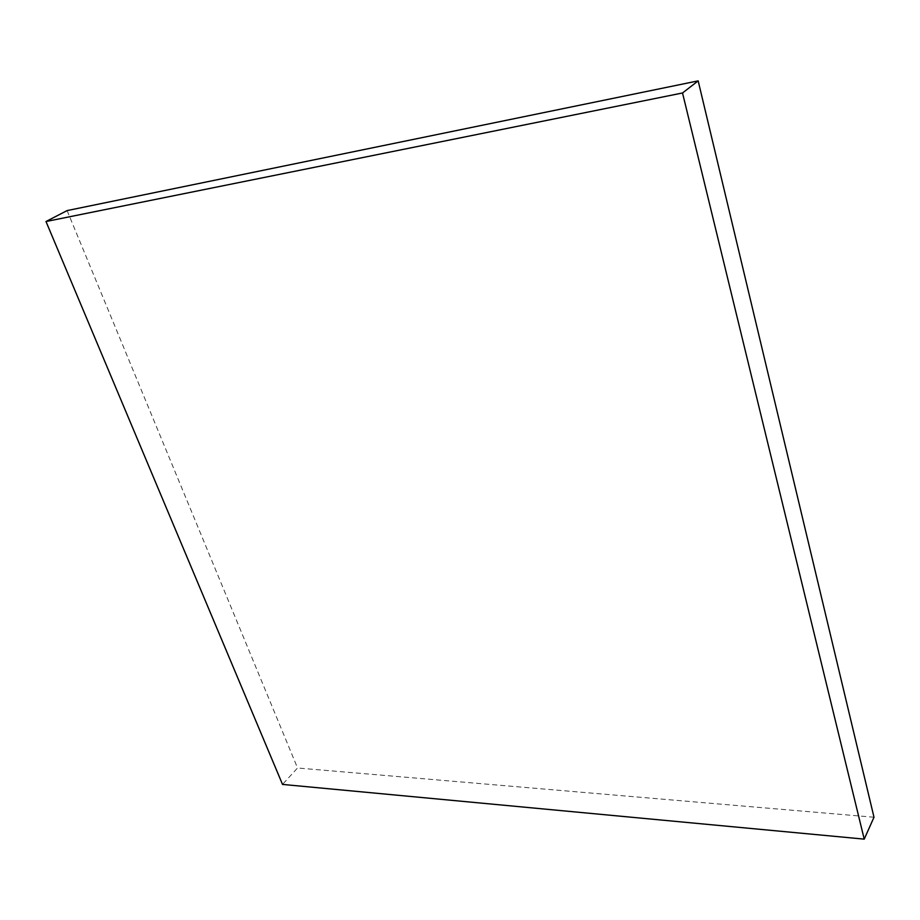 <?xml version="1.0" encoding="UTF-8"?>
<svg xmlns="http://www.w3.org/2000/svg" width="920" height="920" viewBox="0 0 920 920"><rect width="100%" height="100%" fill="white"/><g stroke="black" fill="none" stroke-linecap="round" stroke-linejoin="round"><path stroke-width="0.69" stroke-dasharray="4.6 3.45" d="M67.102 210.588L297.539 767.981L282.532 784.426M874 817.236L297.539 767.981"/><path stroke-width="1.38" d="M874 817.236L698.165 80.868L682.525 92.977L864.225 839.132L874 817.236M682.525 92.977L46 221.524L67.102 210.588L698.165 80.868M46 221.524L282.532 784.426L864.225 839.132"/></g></svg>
